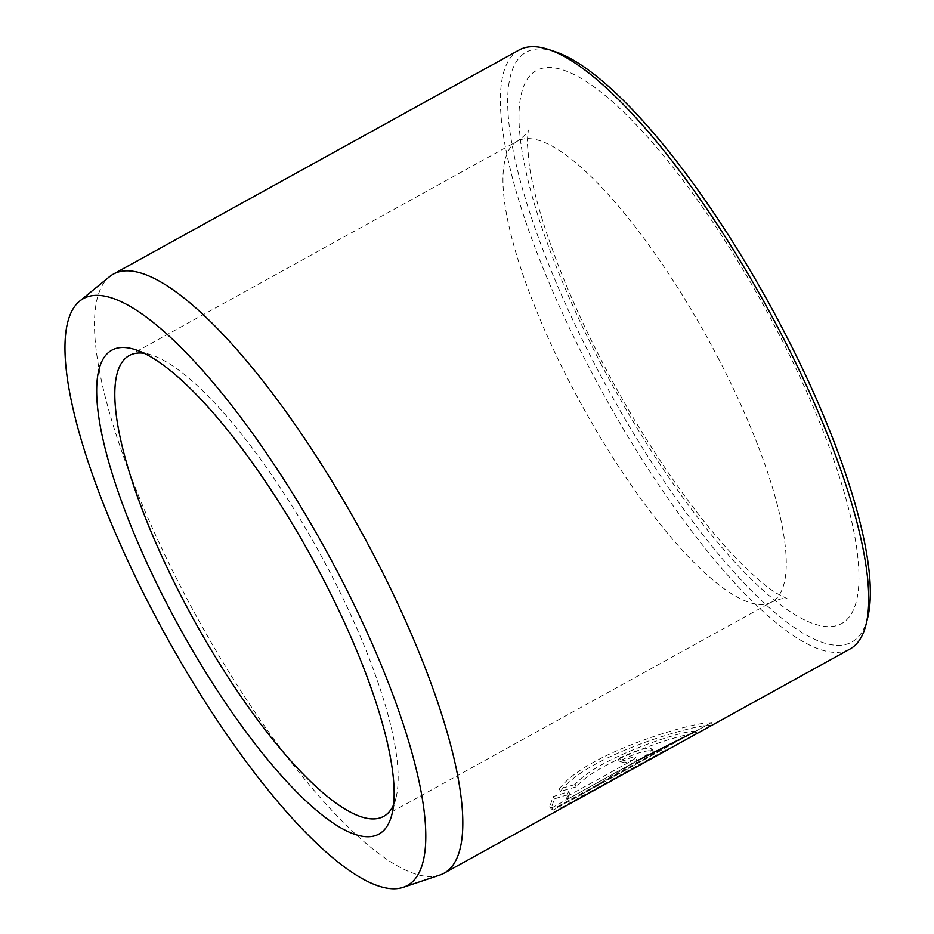 <?xml version="1.0" encoding="UTF-8"?>
<svg xmlns="http://www.w3.org/2000/svg" width="934" height="934" viewBox="0 0 934 934"><rect width="100%" height="100%" fill="white"/><g stroke="black" fill="none" stroke-linecap="round" stroke-linejoin="round"><path stroke-width="0.7" stroke-dasharray="4.67 3.5" d="M574.982 784.548L559.303 789.032C585.058 753.528 689.467 723.29 707.68 722.928L711.089 722.741L694.417 731.952L695.328 731.205L692.339 731.392C678.061 732.023 597.667 758.174 574.982 784.548L576.196 786.872C598.799 760.545 679.298 734.322 693.553 733.715L696.542 733.529M711.089 722.741L567.44 802.072L557.189 806.871L558.404 809.194L568.643 804.408M712.303 725.064L708.894 725.251C690.611 725.648 586.365 755.793 560.505 791.355L576.196 786.872M624.484 760.568A342.148 92.583 61.1 0 1 618.016 758.852C632.773 751.52 643.608 748.029 650.554 748.391L652.095 749.138L648.301 753.808L636.054 761.373L552.076 807.758L549.834 806.451L553.197 796.562L568.643 791.635L565.957 797.052L630.497 761.408C634.992 758.84 636.568 757.322 635.213 756.867C632.937 756.82 629.364 758.058 624.484 760.568L625.698 762.903C630.567 760.381 634.151 759.144 636.428 759.19L635.739 757.124M636.428 759.19C637.782 759.646 636.206 761.163 631.699 763.732L567.16 799.376L569.857 793.958L554.411 798.885L551.048 808.774L553.29 810.082L637.257 763.708L649.515 756.131L653.31 751.461L651.769 750.714C644.822 750.364 633.976 753.843 619.23 761.187A342.148 92.583 -118.9 0 0 625.698 762.903M439.844 875.053A342.148 92.583 61.1 0 1 182.947 591.129A342.148 92.583 61.1 0 1 109.43 276.768M867.709 617.713A336.894 91.158 61.1 0 1 594.748 364.248A336.894 91.158 61.1 0 1 555.111 51.685M519.129 50.016A342.148 92.583 -118.9 0 0 588.84 366.969A342.148 92.583 -118.9 0 0 849.952 649.048M393.576 804.863A263.19 71.218 -118.9 0 0 396.109 797.367A263.19 71.218 -118.9 0 0 330.087 572.53A263.19 71.218 -118.9 0 0 151.892 355.165A263.19 71.218 -118.9 0 0 144.198 353.309M582.501 796.714L670.052 748.367A342.148 92.583 61.1 0 1 665.382 750.107L558.404 809.194M565.957 797.052L567.16 799.376M568.643 791.635L569.857 793.958M553.197 796.562L554.411 798.885M552.076 807.758L553.29 810.082M618.016 758.852L619.23 761.187M559.303 789.032L560.505 791.355M557.189 806.871L664.167 747.784L665.382 750.107M664.167 747.784A342.148 92.583 -118.9 0 0 668.837 746.044L670.052 748.367M668.837 746.044L581.287 794.39L582.232 796.2M581.287 794.39L638.494 760.089M636.054 761.373L637.257 763.708M600.632 363.174A315.832 85.461 -118.9 0 0 834.26 626.165A315.832 85.461 -118.9 0 0 777.321 330.998A315.832 85.461 -118.9 0 0 543.705 68.007A315.832 85.461 -118.9 0 0 600.632 363.174M718.234 358.177A263.19 71.218 61.1 0 1 771.858 601.975A263.19 71.218 61.1 0 1 571.001 384.995A263.19 71.218 61.1 0 1 517.378 141.186A263.19 71.218 61.1 0 1 718.234 358.177M630.497 761.408L631.699 763.732M711.334 722.519L712.537 724.854M652.095 749.138L653.31 751.461M151.892 355.165L135.57 349.748M129.231 355.55L517.378 141.186C524.593 135.874 528.235 132.138 528.305 129.954L527.231 142.131L529.286 165.178C536.023 211.878 563.891 288.945 602.967 363.361C642.452 439.669 693.448 513.863 735.455 557.54C752.174 574.795 765.868 586.715 776.563 593.3L787.187 598.706C785.436 597.597 780.322 598.682 771.858 601.975L383.711 816.339M396.109 797.367L392 814.063M549.834 806.451L551.048 808.774M584.1 792.873L567.44 802.084"/><path stroke-width="1.4" d="M444.07 873.208L849.952 649.048A342.148 92.583 -118.9 0 0 866.063 624.391A342.148 92.583 -118.9 0 0 780.252 332.107A342.148 92.583 -118.9 0 0 548.585 49.514A342.148 92.583 -118.9 0 0 519.129 50.016L113.236 274.187A342.148 92.583 61.1 0 1 374.359 556.267A342.148 92.583 61.1 0 1 444.07 873.208A342.148 92.583 61.1 0 1 439.844 875.053L403.29 887.3A335.189 90.703 -118.9 0 0 339.147 574.994A335.189 90.703 -118.9 0 0 79.6 301.18A335.189 90.703 -118.9 0 0 151.623 609.143A335.189 90.703 -118.9 0 0 403.29 887.3M548.585 49.514L555.111 51.685A336.894 91.158 61.1 0 1 783.217 329.924A336.894 91.158 61.1 0 1 867.709 617.713L866.063 624.391M168.085 606.143A276.359 74.778 61.1 0 1 135.57 349.748A276.359 74.778 61.1 0 1 322.685 577.994A276.359 74.778 61.1 0 1 392 814.063A276.359 74.778 61.1 0 1 168.085 606.143M144.198 353.309A263.19 71.218 -118.9 0 0 129.231 355.55A263.19 71.218 -118.9 0 0 182.854 599.348A263.19 71.218 -118.9 0 0 383.711 816.339A263.19 71.218 -118.9 0 0 393.576 804.863M695.515 731.544L696.542 733.529L695.632 734.276L585.314 795.196L582.232 796.2M79.6 301.18L109.43 276.768A342.148 92.583 61.1 0 1 113.236 274.187M638.494 760.089L693.705 732.326M695.632 734.276L585.314 795.196"/></g></svg>
